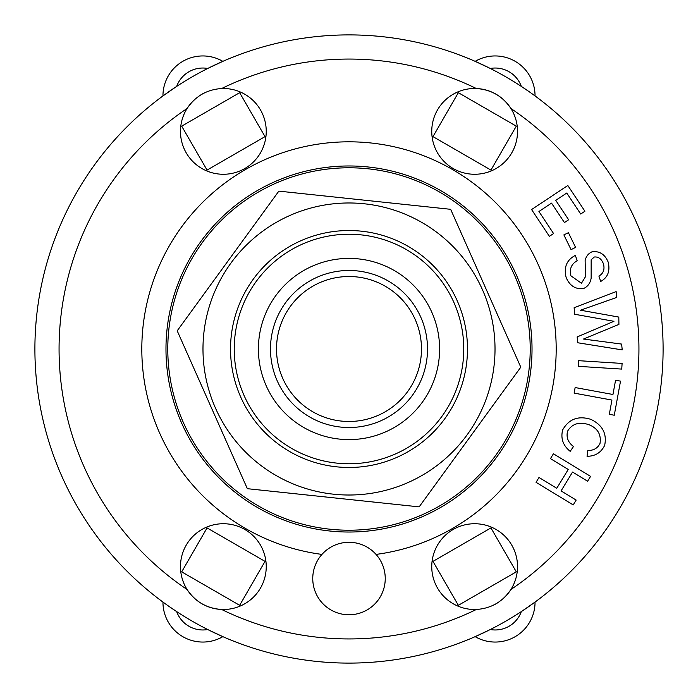 <?xml version="1.0" encoding="UTF-8"?>
<svg xmlns="http://www.w3.org/2000/svg" width="698" height="698" viewBox="0 0 698 698"><rect width="100%" height="100%" fill="white"/><g stroke="black" fill="none" stroke-linecap="round" stroke-linejoin="round"><path stroke-width="1.05" d="M372.147 169.274L375.472 169.736M463.769 349A114.769 114.769 0 0 0 291.616 249.605A114.769 114.769 0 0 0 291.616 448.395A114.769 114.769 0 0 0 463.769 349M584.907 211.232L580.701 214.024L566.759 193.023L555.73 200.343L568.634 219.774L564.429 222.557L551.533 203.127L538.926 211.494L553.575 233.551L549.37 236.343L531.588 209.557L567.823 185.502L584.907 211.232M587.629 481.236L572.552 472.057L561.079 490.903L576.155 500.082L573.206 504.924L536.055 482.318L539.004 477.476L556.768 488.286L568.242 469.44L550.469 458.63L553.418 453.779L590.578 476.385L587.629 481.236M615.566 380.227L620.522 381.134L614.275 415.231L609.31 414.324L611.928 400.059L574.114 393.122L575.135 387.547L612.949 394.483L615.566 380.227M575.597 247.406L571.06 249.622L563.871 234.894L568.399 232.687L575.597 247.406M621.744 369.094L578.337 366.345L578.694 360.683L622.101 363.431L621.744 369.094M562.658 429.933C568.87 418.992 578.267 415.467 590.84 419.35C602.487 424.995 607.094 433.667 604.66 445.385C601.065 452.636 595.193 456.265 587.044 456.283L587.795 450.507C593.614 450.576 597.689 448.203 600.018 443.378C601.362 434.444 597.645 428.214 588.876 424.672C579.2 421.54 572.098 423.712 567.57 431.19C566.078 437.323 568.059 442.436 573.503 446.519L570.179 451.336C563.033 445.56 560.529 438.423 562.658 429.933M570.912 275.841L581.451 283.24L585.447 276.748L585.125 260.59C586.067 256.341 588.397 253.4 592.122 251.76C599.573 250.87 604.93 254.334 608.202 262.143C610.288 271.094 607.792 277.534 600.699 281.46L598.901 276.076C603.342 273.555 604.869 269.515 603.482 263.949C601.528 258.897 598.465 256.585 594.303 257.012L591.162 259.761L591.145 278.205C590.238 283.257 587.69 286.704 583.484 288.544C575.562 289.487 569.804 285.857 566.2 277.656C563.574 267.395 566.636 259.97 575.361 255.372L577.167 260.747C571.365 264.001 569.28 269.035 570.912 275.841M616.753 297.418L580.483 310.209L618.803 317.075L618.925 324.396L583.484 339.045L621.621 344.079L622.223 349.899L577.752 342.762L577.15 336.933L613.961 321.298L574.786 314.283L574.105 307.757L616.142 291.598L616.753 297.418M530.55 92.677L521.319 86.386A27.789 27.789 0 0 0 490.275 68.465L475.146 61.345A39.865 39.865 0 0 1 535.043 95.923L533.342 94.684M176.681 86.386L162.957 95.923A39.865 39.865 0 0 1 222.854 61.345L207.725 68.465A27.789 27.789 0 0 0 176.681 86.386M521.319 611.614L535.043 602.077A39.865 39.865 0 0 1 475.146 636.655L490.275 629.535A27.789 27.789 0 0 0 521.319 611.614M167.45 605.323L176.681 611.614A27.789 27.789 0 0 0 207.725 629.535L222.854 636.655A39.865 39.865 0 0 1 162.957 602.077L164.658 603.316M516.302 126.146L490.938 170.085L432.978 136.625L458.342 92.686L516.302 126.146M207.062 170.085L181.698 126.146L239.658 92.686L265.022 136.625L207.062 170.085M490.938 527.915L516.302 571.854L458.342 605.314L432.978 561.375L490.938 527.915M265.022 561.375L239.658 605.314L181.698 571.854L207.062 527.915L265.022 561.375M169.274 325.853L169.736 322.528M180.512 282.289L181.777 279.183M418.817 516.223L415.711 517.488M375.472 528.264L372.147 528.726M239.091 493.076L236.439 491.017M206.983 461.561L204.924 458.909M493.076 458.909L491.017 461.561M461.561 491.017L458.909 493.076M325.853 528.726L322.528 528.264M282.289 517.488L279.183 516.223M458.909 204.924L461.561 206.983M491.017 236.439L493.076 239.091M181.777 418.817L180.512 415.711M169.736 375.472L169.274 372.147M415.711 180.512L418.817 181.777M279.183 181.777L282.289 180.512M322.528 169.736L325.853 169.274M204.924 239.091L206.983 236.439M236.439 206.983L239.091 204.924M221.641 88.533A42.883 42.883 0 0 1 266.243 131.381A42.883 42.883 0 0 1 211.433 172.581A42.883 42.883 0 0 1 187.108 108.469C195.405 96.167 206.913 89.519 221.641 88.533A289.94 289.94 0 0 1 476.359 88.533C491.165 89.562 502.673 96.211 510.892 108.469A42.883 42.883 0 0 1 474.064 174.264A42.883 42.883 0 0 1 431.765 130.238A42.883 42.883 0 0 1 510.892 108.469A289.94 289.94 0 0 1 510.892 589.531C502.595 601.833 491.087 608.481 476.359 609.467A42.883 42.883 0 0 1 431.765 567.762A42.883 42.883 0 0 1 474.064 523.736A42.883 42.883 0 0 1 506.32 595.525M205.221 92.52A42.883 42.883 0 0 0 198.38 96.525M191.68 102.475A42.883 42.883 0 0 0 187.108 108.469A289.94 289.94 0 0 0 187.108 589.531A42.883 42.883 0 0 1 211.433 525.42A42.883 42.883 0 0 1 266.243 566.619A42.883 42.883 0 0 1 221.641 609.467C206.835 608.438 195.327 601.789 187.108 589.531A42.883 42.883 0 0 0 221.641 609.467A289.94 289.94 0 0 0 476.359 609.467M492.779 605.48A42.883 42.883 0 0 0 499.62 601.475M663.1 349A314.1 314.1 0 0 0 191.95 76.981A314.1 314.1 0 0 0 191.95 621.019A314.1 314.1 0 0 0 663.1 349A314.1 314.1 0 0 0 191.95 76.981A314.1 314.1 0 0 0 191.95 621.019A314.1 314.1 0 0 0 663.1 349M385.244 578.537A36.244 36.244 0 0 1 330.878 609.921A36.244 36.244 0 0 1 330.878 547.145A36.244 36.244 0 0 1 385.244 578.537M321.953 554.413A207.184 207.184 0 0 1 174.264 237.678A207.184 207.184 0 0 1 523.736 237.678A207.184 207.184 0 0 1 376.048 554.413M532.024 349A183.024 183.024 0 0 1 257.492 507.507A183.024 183.024 0 0 1 257.492 190.493A183.024 183.024 0 0 1 532.024 349M439.609 349A90.609 90.609 0 0 1 303.7 427.464A90.609 90.609 0 0 1 303.7 270.536A90.609 90.609 0 0 1 439.609 349M427.525 349A78.525 78.525 0 0 1 309.738 417.003A78.525 78.525 0 0 1 309.738 280.997A78.525 78.525 0 0 1 427.525 349M481.611 225.506A181.21 181.21 0 0 0 175.739 295.9A181.21 181.21 0 0 0 389.65 525.594A181.21 181.21 0 0 0 481.611 225.506M240.74 397.11A118.468 118.468 0 0 0 444.801 418.704A118.468 118.468 0 0 0 361.468 231.186A118.468 118.468 0 0 0 240.74 397.11M289.705 215.56A146.022 146.022 0 0 0 263.085 467.067A146.022 146.022 0 0 0 494.21 364.365A146.022 146.022 0 0 0 289.705 215.56M247.354 488.687L177.205 330.817L278.842 191.13L450.646 209.313L520.795 367.183L419.158 506.87L247.354 488.687M421.452 351.085A72.487 72.487 0 0 1 310.968 410.703A72.487 72.487 0 0 1 314.571 285.212A72.487 72.487 0 0 1 421.452 351.085"/></g></svg>
